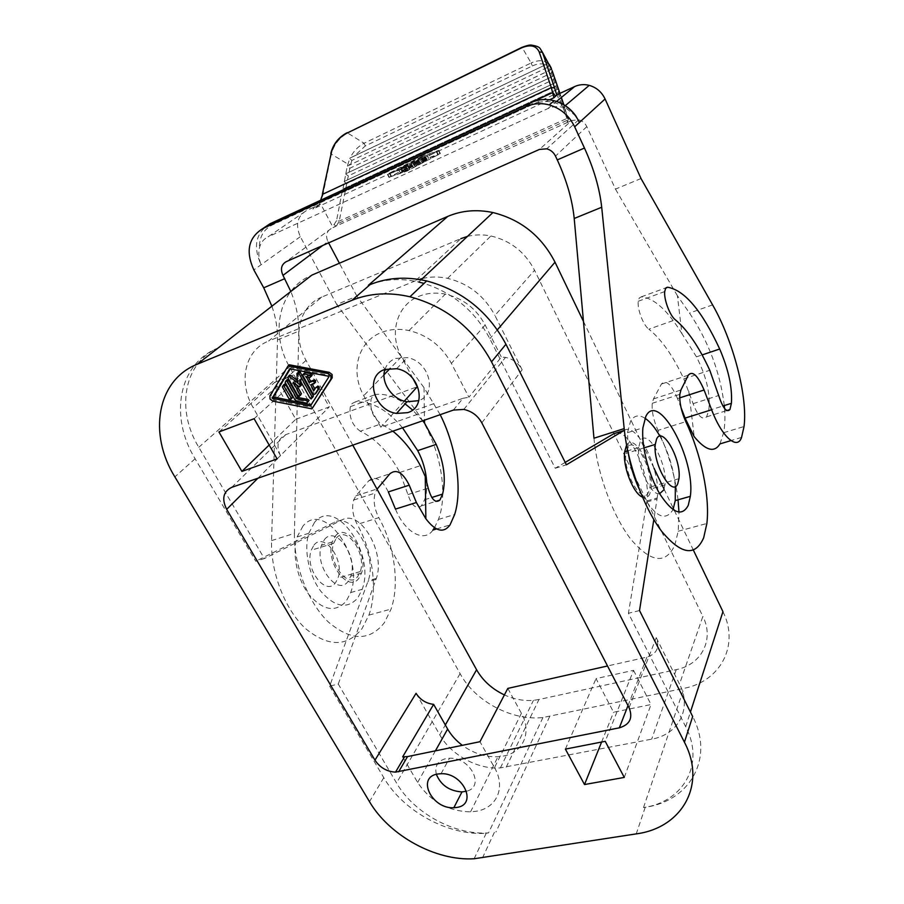 <?xml version="1.0" encoding="UTF-8"?>
<svg xmlns="http://www.w3.org/2000/svg" width="904" height="904" viewBox="0 0 904 904"><rect width="100%" height="100%" fill="white"/><g stroke="black" fill="none" stroke-linecap="round" stroke-linejoin="round"><path stroke-width="0.68" stroke-dasharray="4.52 3.39" d="M679.718 397.873L677.537 398.585L681.04 407.659M558.864 90.219L558.028 92.716L345.238 191.252L339.226 221.13L336.424 225.91L567.215 122.537L568.458 119.012L567.339 122.153L566.864 118.48L339.226 221.13L336.548 220.655L342.616 189.162L558.367 88.942L342.932 189.015L347.26 166.178L349.758 158.618L351.905 160.403L548.491 66.953L550.265 70.06L347.577 166.031M641.015 178.529L615.466 189.105L586.82 126.639C585.08 123.08 582.357 120.82 578.65 119.848L571.803 120.469L539.428 149.431M392.856 431.185L381.126 423.852C373.115 417.964 369.77 409.704 371.103 399.059L372.843 395.895L375.714 394.438C385.228 393.511 395.025 396.653 405.105 403.862M426.677 481.448C427.129 488.465 426.439 494.567 424.609 499.754L421.388 505.89C416.122 509.506 411.648 505.731 407.964 494.578L399.839 472.43C388.697 452.226 375.522 438.485 360.3 431.208L381.126 423.852M558.028 92.716L566.864 118.48L567.712 117.622L567.305 120.3L338.604 223.243L336.424 225.91L331.135 228.588C326.48 231.39 325.406 235.718 327.926 241.594L322.751 245.481M440.18 414.676L424.021 387.658L356.911 296.173L336.74 304.524L300.331 236.678C295.224 224.983 297.246 216.293 306.422 210.609L320.694 204.01L332.197 225.785L334.887 226.904M434.474 527.733L438.44 519.427C449.401 490.827 438.53 440.271 415.546 410.133L336.74 304.524M724.285 405.568C720.205 372.516 708.612 341.678 689.515 313.066L677.412 295.755L681.932 333.678L696.453 356.831C706.645 376.855 710.747 394.732 708.736 410.45L706.6 416.868C702.318 420.428 697.82 416.032 693.119 403.67L683.786 378.844C672.915 355.611 661.265 339.056 648.835 329.18L675.356 319.801M674.802 545.123L678.215 531.236L678.983 512.195M678.045 499.822C675.119 475.888 668.44 452.734 658.01 430.349L685.797 421.659M324.446 539.575C335.746 524.772 358.244 556.548 350.786 576.142L348.209 581.17C337.78 596.866 314.072 565.689 321.44 545.315L324.446 539.575M314.581 522.309L308.772 533.281C303.541 550.016 308.976 576.051 321.078 591.578C335.068 607.33 347.305 609.454 357.792 597.939L362.176 589.318C375.781 554.231 335.757 496.093 314.581 522.309M424.021 387.658L424.473 420.157M432.937 530.049C424.518 543.01 404.924 532.727 395.466 509.088M303.009 526.004L297.122 536.953C291.789 553.643 297.145 579.543 309.27 594.968C323.304 610.618 335.61 612.686 346.209 601.183L350.673 592.572C364.515 557.576 324.434 499.81 303.009 526.004M677.537 398.585C671.209 384.132 665.83 379.284 661.389 384.064L653.468 398.946L652.259 403.286C651.626 411.331 653.535 420.349 658.01 430.349M675.333 486.386C673.548 468.611 668.418 451.887 659.931 436.203M644.993 418.236C638.812 414.382 633.998 415.399 630.551 421.275L627.478 432.688L628.551 454.655M356.911 296.173L339.407 263.222M328.615 242.882L327.926 241.594M567.215 122.537L571.803 120.469M568.311 119.464L556.898 94.784M681.932 333.678C667.536 310.208 653.976 297.947 641.264 296.862L639.218 298.071L638.258 301.258C637.105 308.987 643.343 325.406 648.835 329.18M388.324 491.912C382.008 479.323 375.488 475.594 368.787 480.747L355.905 495.844L353.633 500.059C351.566 507.641 352.752 515.766 357.216 524.422L378.821 517.664C374.358 508.918 373.115 500.726 375.103 493.109L377.047 489.188M271.957 306.343C275.923 318.005 277.777 329.18 277.517 339.87L271.573 540.615C270.533 572.232 284.963 609.511 305.45 628.517C328.152 647.117 347 647.162 362.007 628.653L368.922 615.093C378.03 589.849 372.889 551.994 357.216 524.422M402.529 427.807C387.048 409.455 371.228 400.856 355.046 402.031L352.119 403.512L350.334 406.664C348.899 417.252 352.221 425.434 360.3 431.208M659.649 493.652C650.835 496.183 636.28 464.351 638.687 447.48L640.269 441.491C647.049 426.541 668.124 464.091 664.96 484.826L663.638 490.092M638.812 488.239C653.298 515.868 664.711 523.02 673.028 509.664M271.573 540.615L294.444 533.349L298.772 331.169C298.953 318.49 296.32 305.281 290.862 291.551M677.412 295.755L615.466 189.105M719.979 443.887L723.595 432.733C724.929 425.705 725.245 417.625 724.545 408.495M320.626 200.259L312.852 209.095L320.694 204.01M422.688 420.778L412.597 409.998M270.07 223.729C255.764 232.701 252.77 246.385 261.087 264.759C258.815 259.075 258.25 253.527 259.38 248.114C260.589 242.837 263.482 239.085 268.059 236.871L306.422 210.609M344.175 181.467L556.107 82.354L344.492 181.32M626.336 445.819C633.342 430.869 654.507 468.159 651.129 488.849L649.739 494.104C648.089 497.482 645.648 498.488 642.428 497.098M688.769 391.127L694.193 436.677M593.962 438.214C597.013 473.187 612.923 516.41 631.173 539.654C651.049 562.604 665.547 564.548 674.644 545.507M344.367 181.919L346.786 183.546L555.768 86.117L556.593 83.631M335.237 536.219C346.401 521.405 368.877 553.384 361.543 573.012L359.001 578.051C348.707 593.781 325.033 562.401 332.265 541.971L335.237 536.219M531.213 102.525L532.885 104.31C544.298 99.519 555.44 100.898 566.311 108.423L563.248 107.384C557.87 106.005 552.739 106.412 547.847 108.593L268.059 236.871M566.311 108.423L575.938 116.096M365.318 145.951L364.063 143.239C358.063 146.414 353.385 151.341 350.04 158.008L354.176 156.098L365.318 145.951L532.377 65.935L531.111 62.975C538.23 59.856 543.971 60.014 548.321 63.449L540.016 48.375C535.665 44.59 529.733 44.352 522.252 47.675L521.902 47.358M550.242 70.015L551.056 69.156L549.27 64.421M350.04 158.008L349.758 158.618M347.204 132.73L522.252 47.675L531.111 62.975L364.063 143.239L347.599 133.001C339.226 137.781 333.813 144.832 331.35 154.132L330.819 153.646M558.83 91.79L567.712 117.622L563.859 104.751M548.694 63.8L548.491 66.953M334.13 227.051L335.802 225.977L334.073 224.576L332.197 225.785M319.067 205.005L322.332 195.648M320.615 200.281L531.981 102.186M552.118 70.614L551.304 73.1L349.859 168.246L347.464 166.63M346.04 173.658L553.869 75.846L345.723 173.805M554.344 77.1L553.53 79.586L348.334 175.873L345.916 174.257M551.643 69.371L550.265 70.06M342.819 189.614L345.238 191.252M354.176 156.098L548.321 63.449M548.389 63.416L349.667 158.177M551.632 69.348L347.26 166.178M423.241 161.466L428.688 158.426L423.999 160.392L417.817 165.014L426.564 160.053L423.241 161.466L421.682 158.336L425.061 156.821L416.236 161.861L421.682 158.336M425.14 160.076L423.58 156.946M409.229 167.206L403.105 171.783L409.602 169.195L405.082 170.72L411.128 166.257L409.229 167.206L407.67 164.11L401.523 168.652L408.009 166.042L403.512 167.602L407.67 164.11M422.405 162.087L420.835 158.946M294.444 533.349C293.664 565.215 308.207 602.923 328.57 622.212C351.125 641.106 369.725 641.264 384.369 622.698L391.082 609.081C399.862 583.701 394.494 545.541 378.821 517.664M421.603 157.398L414.574 161.274L412.371 161.658L406.043 166.302L417.863 159.624L413.433 163.341L421.603 157.398L423.208 160.426L416.134 164.392L413.93 164.754L407.625 169.432L419.422 162.743L415.015 166.494L423.162 160.505M402.144 171.873L406.472 168.664L400.235 172.833L402.144 171.873L400.562 168.754L398.653 169.715L404.913 165.568L400.562 168.754M391.07 176.45L407.998 170.37L437.931 154.878L420.755 161.014L391.07 176.45L389.5 173.365L406.404 167.206L436.801 151.42L419.207 157.917L389.5 173.365M416.134 164.392L414.574 161.274M419.422 162.743L417.863 159.624M405.082 170.72L403.512 167.602M413.874 165.296L412.314 162.189M389.206 177.252L406.992 171.105L440.372 153.522L421.716 160.302L389.206 177.252M391.296 176.043L389.726 172.969L387.827 174.325L405.399 167.941L406.992 171.105M438.157 154.98L436.587 151.804L405.399 167.941M436.587 151.804L438.383 150.482L420.168 157.217L421.716 160.302M389.726 172.969L420.168 157.217M420.755 161.014L419.207 157.917M407.998 170.37L406.404 167.206M420.484 163.5L418.914 160.358M616.449 432.914C630.574 430.519 651.038 476.589 646.948 500.884L628.427 613.262L685.684 726.714C705.256 763.903 683.514 801.938 643.501 807.577L645.219 807.283C689.888 801.034 714.555 758.399 692.667 716.499M583.453 321.383L653.999 468.182M664.044 489.075L673.819 509.427M674.339 510.5L693.368 550.107M565.203 462.385L555.237 468.261L489.832 338.684C475.165 311.258 453.243 292.839 424.032 283.427M218.045 347.983C178.224 363.77 169.229 416.868 195.106 458.757L255.73 561.226L264.341 558.559L198.801 447.299C175.478 409.388 183.806 361.487 219.57 347.351M722.951 611.669C739.958 645.501 720.036 681.695 683.887 688.351L542.942 717.527C511.98 721.087 475.041 701.368 460.091 673.649L289.529 366.922C269.539 332.582 278.918 288.647 311.846 275.132M329.644 686.159L383.782 777.677C403.06 811.148 448.474 836.008 486.205 833.251L488.544 832.9C454.655 835.398 413.749 813.012 396.54 782.988L338.265 684.045L329.644 686.159L368.21 580.707C377.669 555.474 352.639 511.766 334.197 522.354L255.73 561.226M646.789 502.002L657.038 499.064L653.818 519.563M657.038 499.064L657.197 497.946C661.547 471.346 637.094 421.072 623.918 430.541M648.688 491.934C643.072 506.635 622.935 473.074 625.93 453.446L627.41 448.045C633.749 434.395 653.027 468.283 649.953 487.132L648.688 491.934M555.237 468.261L566.412 464.792M338.265 684.045L376.335 578.379C385.669 553.101 360.639 509.212 342.322 519.777L264.341 558.559M303.88 373.725L314.072 392.37L316.016 393.116M308.366 377.171L307.496 375.601L311.292 376.324M307.496 375.601L306.23 376.765M316.92 386.528L314.886 388.957M312.321 384.324L311.993 383.748L310.739 384.923M315.112 389.387L313.869 390.573M311.993 383.748L315.349 382.46M453.39 410.077L463.006 398.291L380.833 427.23L363.736 395.681C349.995 371.476 357.882 341.215 381.612 332.401C390.031 329.146 399.161 328.536 408.992 330.548C427.671 335.135 441.807 346.074 451.39 363.363L468.905 397.24L501.358 357.114L505.517 357.408C512.952 358.956 518.489 363.092 522.139 369.804L494.917 315.451L534.558 270.262L702.86 616.404L679.525 684.091L656.259 637.648C659.943 647.377 656.824 653.863 646.914 657.106L607.522 665.977M463.006 398.291L468.905 397.24M384.968 369.386C386.765 364.176 390.245 360.538 395.41 358.459L407.275 357.634C429.366 361.024 437.898 394.054 418.812 400.641M421.106 279.788L418.721 282.025C400.528 277.946 383.725 279.053 368.323 285.348M639.524 610.55L628.427 613.262M313.971 545.067C324.321 531.586 344.853 560.265 337.96 578.063L335.565 582.651C325.926 596.866 304.388 568.684 311.213 550.242L313.971 545.067M336.333 538.14C346.447 524.636 366.922 553.677 360.267 571.565L357.927 576.164C348.537 590.436 327.067 561.881 333.644 543.338L336.333 538.14M283.449 385.194L291.619 398.754M286.229 380.629L296.015 398.348L298.297 400.065L308.038 401.975M301.179 382.29L301.055 378.606L312.377 397.76L311.134 398.958M296.467 384.833L294.433 381.172L300.716 385.748M288.964 375.974L299.213 394.562L300.377 395.421L299.111 396.607M298.252 372.358L298.569 381.375L297.213 380.369M290.195 368.934L290.952 367.691L329.87 375.386L311.168 404.732M298.569 381.375L297.292 382.55M294.433 381.172L293.145 382.347M301.055 378.606L299.789 379.782M416.077 693.311L439.751 734.828C450.859 754.896 477.854 769.699 500.387 767.891L651.671 739.167C678.373 734.669 692.374 708.612 679.525 684.091M507.811 688.407L521.405 713.312C532.253 732.364 523.179 752.614 503.302 756.049L497.968 756.727C485.448 757.213 473.572 753.416 462.328 745.337M633.546 670.327L651.016 704.532L613.579 712.239L596.041 678.61L633.546 670.327L605.228 741.325M601.601 742.037L613.579 712.239M624.28 777.417L651.016 704.532M311.597 404.822L310.343 406.02M415.456 280.794L268.612 341.034L321.914 297.02L460.848 238.633L415.456 280.794L419.151 279.449M257.9 478.227L280.534 455.661L253.244 407.794C238.023 382.234 244.668 350.3 268.612 341.034M321.914 297.02C299.145 306.049 292.195 336.356 306.06 360.402L352.775 445.152M280.534 455.661C275.912 445.785 277.664 438.779 285.777 434.632L417.275 386.754M404.291 401.173L380.833 427.23M289.348 364.798L271.2 394.675L271.347 397.828L274.183 399.952L313.168 407.647M269.155 445.028L295.755 419.298L274.918 382.189L308.422 369.114L329.282 406.913L295.755 419.298M218.926 431.965L274.918 382.189M506.217 767.146L538.976 699.504L676.249 669.638C701.357 664.79 714.668 639.58 702.86 616.404M467.436 236.419C474.973 234.52 482.792 234.373 490.895 235.978C510.466 240.588 525.009 252.024 534.558 270.262M538.976 699.504L533.45 700.34C523.789 701.131 514.105 699.323 504.409 694.916M422.462 278.522C430.496 276.579 438.858 276.522 447.57 278.342C468.611 283.506 484.397 295.879 494.917 315.451M436.338 774.31C434.496 766.083 437.705 760.84 445.954 758.58L449.48 758.219C470.34 757.089 485.448 786.751 466.566 791.215M412.902 378.471L401.444 356.764C388.697 333.757 396.664 304.784 419.32 296.162C427.366 292.986 436.044 292.297 445.344 294.128C463.006 298.309 476.272 308.592 485.154 324.977L501.358 357.114M521.405 713.312L494.499 767.632L479.967 741.709M494.499 767.632C506.07 787.474 496.827 808.131 476.103 811.272L470.555 811.86C448.045 811.261 430.406 801.464 417.648 782.468L402.687 756.817M277.099 458.927L329.282 406.913M254.103 418.71L308.422 369.114M290.952 367.691L289.664 368.832M565.395 749.1L596.041 678.61M586.82 126.639L555.497 156.109M399.839 472.43L420.394 465.662M331.135 228.588L286.127 261.719M433.988 403.602L415.546 410.133M436.598 528.953L450.022 524.93M693.119 403.67L718.68 395.511M683.786 378.844L709.776 370.278M741.562 437.412L730.963 440.598M350.582 164.664L351.905 160.403M661.389 384.064L688.306 375.16M407.964 494.578L428.191 488.137M421.388 505.89L435.784 501.392M641.264 296.862L666.146 287.732M300.331 236.678L253.854 269.923M706.6 416.868L726.703 410.597M696.453 356.831L702.114 354.933M277.517 339.87L298.772 331.169M355.046 402.031L375.714 394.438M712.601 304.897L689.515 313.066M322.671 195.897L331.35 154.132L347.972 164.132L350.594 164.607M336.548 220.655L334.073 224.576M355.905 495.844L377.307 488.872M532.885 104.31L272.172 225.039C263.493 229.548 259.233 237.232 259.38 248.114M270.251 223.638L272.172 225.039M368.787 480.747L389.884 473.775M653.468 398.946L680.927 390.008M559.949 93.372L561.361 97.485M551.214 69.597L551.27 68.139M551.304 73.1L552.48 76.524M349.057 172.28L349.859 168.246M555.768 86.117L556.966 89.609M553.53 79.586L554.717 83.032M347.509 179.93L348.334 175.873M345.961 187.614L346.786 183.546M532.377 65.935C537.451 63.585 541.869 63.212 545.62 64.817M426.044 160.177L424.484 157.036M403.24 171.579L401.658 168.449M425.208 160.799L423.637 157.658M411.071 166.359L409.512 163.251M403.41 171.692L401.828 168.573M549.485 99.824L312.852 209.095M547.847 108.593L556.548 101.44M568.458 119.012L567.791 116.198M413.885 160.912L415.444 164.008L413.908 160.912M413.93 164.754L412.371 161.658M421.953 161.014L420.394 157.906M415.015 166.494L413.433 163.341M413.151 167.353L411.569 164.212M400.302 172.72L398.721 169.613M415.162 165.217L413.591 162.098M409.501 169.127L407.919 165.986M404.574 169.613L403.014 166.517M407.828 170.11L406.235 166.969M414.36 165.59L412.789 162.471L414.371 165.59M406.416 168.765L404.845 165.669M409.546 168.472L407.964 165.342M407.693 169.319L406.111 166.2M389.398 177.41L387.827 174.325M439.943 153.646L438.383 150.482M438.282 154.618L436.722 151.454M437.931 154.878L436.361 151.714M391.443 176.178L389.873 173.093M426.869 159.443L425.309 156.302M428.53 158.482L426.97 155.341M425.761 159.488L424.202 156.369M423.999 160.392L422.45 157.273M417.874 164.912L416.292 161.76M418.914 164.539L417.332 161.375M423.648 162.087L422.066 158.923M423.445 161.974L421.863 158.821M645.219 807.283L636.246 833.884M685.684 726.714L690.43 712.058M497.369 329.836L489.832 338.684M195.106 458.757L174.867 476.883M198.801 447.299L289.529 366.922M549.688 716.488L495.923 832.075M643.501 807.577L683.887 688.351M494.398 832.324L482.476 857.885M342.322 519.777L334.197 522.354M383.782 777.677L369.487 801.667M304.072 374.301L302.795 375.465M314.072 392.37L312.818 393.568M311.281 376.324L310.015 377.488L311.281 376.324M375.974 579.441L367.849 581.758M290.455 397.896L289.178 399.082M283.63 385.714L282.342 386.878M286.41 381.172L285.122 382.335M308.004 401.964L306.75 403.173M298.297 400.065L297.032 401.252M296.015 398.348L294.738 399.545M311.213 396.901L309.959 398.099M298.252 372.29L296.964 373.442M289.122 376.448L287.834 377.612M299.213 394.562L297.947 395.749M300.32 385.59L299.054 386.765M460.091 673.649L396.54 782.988M329.881 376.041L328.649 377.217M306.06 360.402L289.709 375.07M288.975 375.725L253.244 407.794M439.751 734.828L445.333 724.985M628.009 705.606L646.914 657.106M231.706 487.358L285.777 434.632M629.082 707.685L656.259 637.648M481.821 422.846L522.139 369.804M274.183 399.952L272.872 401.139M676.249 669.638L651.671 739.167M485.154 324.977L451.39 363.363M401.444 356.764L390.279 368.278M384.031 374.742L363.736 395.681M435.4 750.862L417.648 782.468M329.282 374.957L328.05 376.12L329.282 374.957M271.2 394.675L269.889 395.85M578.65 119.848L546.717 148.821M438.44 519.427L454.655 514.5M678.215 531.236L706.883 523.472M297.122 536.953L308.772 533.281M424.609 499.754L431.773 497.494M708.736 410.45L722.872 406.009M723.595 432.733L744.037 426.518M353.633 500.059L375.103 493.109M664.96 484.826L651.129 488.849M361.543 573.012L350.786 576.142M556.57 85.191L557.926 89.157M552.095 72.173L553.429 76.072M554.322 78.659L555.677 82.58M426.62 159.963L425.061 156.821M411.128 166.257L409.568 163.161M368.922 615.093L391.082 609.081M403.105 171.783L401.523 168.652M563.248 107.384L565.294 105.644M652.259 403.286L679.831 394.347M423.208 160.426L421.648 157.319M413.083 167.455L411.501 164.313M400.235 172.833L398.653 169.715M409.659 169.093L408.077 165.94M407.625 169.432L406.043 166.302M406.472 168.664L404.913 165.568M389.036 177.512L387.466 174.427M440.372 153.522L438.802 150.358M390.991 176.472L389.421 173.387M438.372 154.584L436.801 151.42M428.688 158.426L427.129 155.296M417.817 165.014L416.236 161.861M424.541 161.5L422.97 158.347M332.265 541.971L321.44 545.315M627.478 432.688L642.913 427.818M350.334 406.664L371.103 399.059M638.687 447.48L627.715 450.859M638.258 301.258L664.722 291.563M350.673 592.572L362.176 589.318M486.205 833.251L474.125 858.755M315.236 393.24L313.993 394.426M376.335 578.379L368.21 580.707M643.851 447.932L625.93 453.446M360.267 571.565L337.96 578.063M291.551 398.811L290.342 399.941M300.659 385.737L299.393 386.923M646.948 500.884L657.197 497.946M500.387 767.891L533.45 700.34M447.57 278.342L490.895 235.978M396.675 368.708L407.275 357.634M441.062 773.7L449.48 758.219M408.992 330.548L445.344 294.128M470.555 811.86L497.968 756.727M463.82 409.422L505.517 357.408M542.942 717.527L488.544 832.9M333.644 543.338L311.213 550.242M678.96 478.679L649.953 487.132M308.004 402.009L306.784 403.173"/><path stroke-width="1.36" d="M290.862 291.551L282.986 275.381C280.229 269.177 281.28 264.623 286.127 261.719L539.428 149.431L546.717 148.821C550.672 149.883 553.598 152.313 555.497 156.109L557.271 159.895C566.695 180.348 572.345 199.874 574.209 218.485L593.962 438.214L624.189 428.609C627.681 463.888 643.716 507.664 661.683 531.326C681.221 554.706 695.221 556.853 703.674 537.79L706.883 523.472C710.058 496.409 701.086 454.068 685.797 421.659C681.333 411.535 679.345 402.427 679.831 394.347L680.927 390.008L688.306 375.16C692.509 370.437 697.764 375.386 704.092 390.008L711.629 409.749L685.062 418.1L681.04 407.659M554.344 77.1L559.949 93.372M424.473 420.157L424.518 423.083L436.214 444.395C444.022 462.871 446.147 479.436 442.587 494.104L439.864 500.115C435.366 503.517 431.468 499.516 428.191 488.137L425.264 476.555L420.394 465.662C412.506 451.062 403.331 439.57 392.856 431.185M624.189 428.609L601.702 207.242C599.623 188.507 593.871 168.777 584.459 148.053L574.661 126.809L605.081 98.977L641.015 178.529L712.601 304.897C733.223 340.763 747.902 396.743 744.037 426.518L741.562 437.412C737.325 450.52 721.754 436.869 711.629 409.749M440.18 414.676C456.17 446.101 462.69 489.414 454.655 514.5L450.022 524.93C443.661 533.529 435.604 531.473 425.863 518.772L416.394 502.511L395.466 509.088L388.324 491.912L409.218 485.177L416.394 502.511M436.598 528.953L432.937 530.049L434.474 527.733M525.789 106.706L531.066 102.593L270.07 223.729L262.793 228.588L525.789 106.706C533.179 103.372 540.976 102.773 549.18 104.898C560.695 108.333 569.192 115.644 574.661 126.809M718.68 395.511L709.776 370.278C698.95 346.763 687.481 329.926 675.356 319.801C670 315.914 663.739 299.303 664.722 291.563L665.604 288.387L667.559 287.212C684.565 290.15 701.945 310.761 719.697 349.012C728.545 369.691 732.443 387.793 731.404 403.331L729.923 409.591C726.635 412.857 722.884 408.167 718.68 395.511M678.983 512.195L678.045 499.822M425.264 476.555L425.863 518.772M688.238 505.392L690.34 496.33C695.718 459.164 658.327 390.234 645.829 416.382L642.913 427.818C641.185 445.74 648.744 475.425 659.931 494.138C672.565 513.269 682 517.02 688.238 505.392M730.963 440.598L719.979 443.887C714.375 453.04 705.775 450.633 694.193 436.677L685.062 418.1M673.028 509.664L675.254 500.601L675.333 486.386M659.931 436.203C655.061 427.603 650.078 421.614 644.993 418.236M426.677 481.448C425.874 470.735 422.88 460.464 417.716 450.621L402.529 427.807M339.407 263.222L328.615 242.882M556.548 101.44L574.628 86.581L556.898 94.784L553.937 97.768L551.316 87.609L322.671 194.247L320.626 200.259M574.628 86.581C579.272 84.49 584.142 84.083 589.227 85.36C596.437 87.451 601.725 91.982 605.081 98.977M271.957 306.343L263.731 287.822L284.783 278.658M262.793 228.588C248.408 237.616 245.425 251.402 253.854 269.923L263.731 287.822M663.638 490.092L659.649 493.652M628.551 454.655C630.529 466.261 633.941 477.459 638.812 488.239M724.545 408.495L724.285 405.568M424.518 423.083L422.688 420.778M412.597 409.998L405.105 403.862M409.218 485.177C402.89 472.442 396.438 468.645 389.884 473.775L377.047 489.188M642.428 497.098C633.286 493.663 622.54 466.306 624.687 451.797L626.336 445.819M556.593 83.631L556.322 82.852M575.938 116.096L579.43 122.447C574.029 111.395 565.633 104.163 554.242 100.773C563.124 103.124 570.356 108.231 575.938 116.096M539.202 51.969L542.434 52.274L540.016 48.375C539.1 46.997 536.456 45.946 532.072 45.234C530.377 44.635 526.749 45.46 521.167 47.709L521.167 48.048C530.151 44.172 536.162 45.482 539.202 51.969L551.316 87.609L554.604 87.891L542.434 52.274L551.643 69.371M549.27 64.421L551.27 68.139M558.864 90.219L558.593 89.439M521.902 47.358L346.266 133.498C338.593 137.747 333.632 144.052 331.372 152.426L322.344 194.371L331.372 152.426M347.204 132.73L346.3 133.17C338.503 137.532 333.418 143.996 331.045 152.55L330.819 153.646M322.332 195.648L320.626 200.27M552.118 70.614L554.084 76.32M636.246 833.884C681.865 827.951 706.973 784.943 684.43 742.229L491.527 361.86C473.3 328.299 446.113 306.603 409.941 296.772C388.969 291.969 369.668 293.145 352.04 300.286L197.264 364.233C156.787 380.132 148.143 434.157 174.867 476.883L369.487 801.667C389.33 835.669 435.705 861.196 474.125 858.755L636.246 833.884M197.264 364.233L311.846 275.132L447.808 216.384C461.763 210.474 476.815 209.186 492.94 212.542C520.84 219.536 541.53 236.08 555.011 262.183L583.453 321.383M653.999 468.182L664.044 489.075M673.819 509.427L674.339 510.5M693.368 550.107L722.951 611.669L690.43 712.058M565.203 462.385L613.624 433.807L623.918 430.541L566.412 464.792L505.946 344.243C488.341 311.484 461.91 290.387 426.665 280.941C406.212 276.33 387.341 277.562 370.064 284.624L368.323 285.348L447.808 216.384M616.449 432.914L613.624 433.807M684.43 742.229L692.667 716.499L639.524 610.55L653.818 519.563M298.896 373.296L297.97 372.617L296.964 373.442L297.292 382.55L289.19 376.482L287.834 377.612L297.947 395.749L299.111 396.607L300.151 394.912L293.145 382.347L299.393 386.923L300.015 386.403L299.789 379.782L309.959 398.099L311.134 398.958L312.185 397.263L298.896 373.296L300.173 372.143L299.258 371.454L298.252 372.358M308.004 402.009L309.066 400.28L307.925 399.421L298.207 397.523L288.602 380.313L287.449 379.454L286.229 380.629M287.314 381.477L296.93 398.709L306.671 400.619L307.823 401.478L306.784 403.173L297.032 401.252L294.738 399.545L285.122 382.335L286.15 380.618L287.314 381.477L288.602 380.313M298.207 397.523L296.93 398.709M311.292 376.324L312.366 374.595L311.202 373.725L305.145 372.572L302.795 375.465L312.818 393.568L313.993 394.426L315.089 394.008L317.982 389.443L317.948 388.155L316.773 387.285L315.666 387.714L313.869 390.573L310.739 384.923L314.095 383.646L314.524 381.963L312.716 381.149L309.36 382.437L310.626 381.262L308.366 377.171M316.016 393.116L319.225 388.257L319.191 386.968L318.027 386.098L316.004 387.398M314.626 383.138L315.778 380.787L314.615 379.917L310.626 381.262M305.145 372.572L303.868 373.736L311.1 375.759L310.027 377.488L306.23 376.765L309.36 382.437M311.202 373.725L309.936 374.889L311.202 373.725M314.886 388.957L312.321 384.324M418.812 400.641L406.958 401.783C392.246 399.647 380.301 382.2 384.968 369.386M424.032 283.427L418.721 282.025M677.808 483.504C672.632 498.228 652.688 464.136 655.264 444.418L656.609 439.005C662.496 425.366 681.616 459.752 678.96 478.679L677.808 483.504M289.178 399.082L282.342 386.878L283.359 385.172L291.359 398.246L290.342 399.941L289.178 399.082M291.551 398.811L292.636 397.059L285.811 384.867L284.658 384.008L283.449 385.194M300.716 385.748L301.179 382.29M300.377 395.421L301.416 393.715L296.467 384.833M297.213 380.369L290.478 375.318L288.964 375.974M312.377 397.76L313.428 396.065L300.173 372.143M311.168 404.732L273.494 397.003L290.195 368.934M462.328 745.337C456.091 740.659 451.186 735.234 447.638 729.053L433.637 704.363C426.044 703.459 420.19 699.775 416.077 693.311L374.957 760.162L226.678 509.359C221.548 498.906 223.22 491.573 231.706 487.358L453.39 410.077L463.82 409.422C471.809 411.184 477.809 415.659 481.821 422.846L629.082 707.685C633.116 717.945 629.873 724.658 619.33 727.833L395.534 772.129C386.844 771.632 379.985 767.643 374.957 760.162M607.522 665.977L507.811 688.407L479.967 741.709L407.546 756.569L402.687 756.817L433.637 704.363M584.515 784.548L624.28 777.417L605.228 741.325L565.395 749.1L584.515 784.548L601.601 742.037M328.649 377.217L310.343 406.02L272.194 398.189L289.664 368.832L328.05 376.12L328.649 377.217M311.925 408.857L332.209 377.782L332.13 374.516L329.237 372.335L289.348 364.798L288.048 365.95L327.982 373.51L330.898 375.691L330.977 378.957L311.925 408.857L272.872 401.139L270.036 399.014L269.889 395.85L288.048 365.95M352.775 445.152L476.589 669.751C482.826 680.667 492.092 689.063 504.409 694.916M412.902 378.471L417.275 386.754L404.291 401.173M241.888 471.402L277.099 458.927L254.103 418.71L218.926 431.965L241.888 471.402L269.155 445.028M437.491 774.039L441.062 773.7C463.311 772.683 477.922 804.752 456.757 807.441L453.831 807.735C431.976 809.204 416.247 777.35 437.491 774.039M384.641 369.51L396.675 368.708C419.648 372.29 427.931 406.845 407.67 412.653L396.54 413.433C373.894 410.506 364.21 376.12 384.641 369.51M460.848 238.633L467.436 236.419M419.151 279.449L422.462 278.522M466.566 791.215L461.967 791.927C449.435 791.068 440.892 785.203 436.338 774.31M704.092 390.008L679.718 397.873M574.209 218.485L601.702 207.242M557.271 159.895L584.459 148.053M322.751 245.481L282.986 275.381M435.784 501.392L439.864 500.115M417.716 450.621L436.214 444.395M666.146 287.732L667.559 287.212M726.703 410.597L729.923 409.591M702.114 354.933L719.697 349.012M346.266 133.498L521.167 48.048M531.213 102.525L531.066 102.593C538.4 99.282 546.118 98.672 554.242 100.773L549.18 104.898M561.361 97.485L563.859 104.751M553.937 97.768L549.485 99.824M556.762 95.123L554.604 87.891M555.011 262.183L497.369 329.836M505.946 344.243L491.527 361.86M370.064 284.624L352.04 300.286M316.332 392.811L315.089 394.008M313.971 379.974L312.716 381.149M319.225 388.257L317.982 389.443M307.925 399.421L306.671 400.619M285.811 384.867L284.523 386.031M313.428 396.065L312.185 397.263M290.478 375.318L289.19 376.482M292.636 397.059L291.359 398.246M301.416 393.715L300.151 394.912M301.281 385.228L300.015 386.403M329.226 372.335L327.982 373.51L329.237 372.335M289.709 375.07L288.975 375.725M226.678 509.359L257.9 478.227M445.333 724.985L476.589 669.751M398.619 771.824L407.546 756.569M619.33 727.833L628.009 705.606M274.07 397.432L272.759 398.619M390.279 368.278L384.031 374.742M447.638 729.053L435.4 750.862M273.471 396.37L272.16 397.557M332.209 377.782L330.977 378.957M675.254 500.601L690.34 496.33M431.773 497.494L442.587 494.104M722.872 406.009L731.404 403.331M555.587 96.366L552.943 92.457L531.981 102.186M565.294 105.644L589.227 85.36M627.715 450.859L624.687 451.797M426.665 280.941L409.941 296.772M314.615 379.917L313.36 381.092M318.027 386.098L316.773 387.285M492.94 212.542L421.106 279.788M655.264 444.418L643.851 447.932M284.658 384.008L283.359 385.172M287.449 379.454L286.15 380.618M299.258 371.454L297.97 372.617M289.947 375.081L288.658 376.245M395.534 772.129L404.495 756.885M396.54 413.433L406.958 401.783M453.831 807.735L461.967 791.927"/></g></svg>
